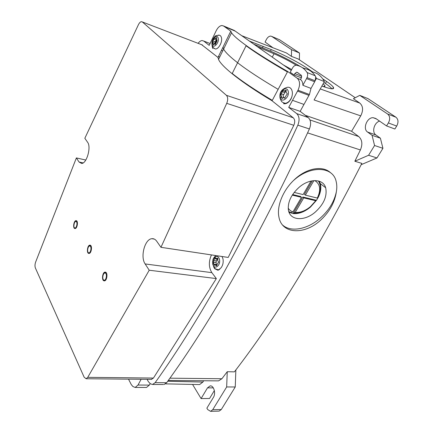 <?xml version="1.0" encoding="UTF-8"?>
<svg xmlns="http://www.w3.org/2000/svg" width="433" height="433" viewBox="0 0 433 433"><rect width="100%" height="100%" fill="white"/><g stroke="black" fill="none" stroke-linecap="round" stroke-linejoin="round"><path stroke-width="0.65" d="M223.439 25.915L234.231 30.418L223.569 26.002L230.8 31.144L217.999 57.448L201.67 44.707M223.569 26.002L221.94 25.515C219.758 25.764 217.842 27.501 216.197 30.732L209.199 45.368L203.732 41.048L202.157 40.534C200.766 40.632 199.418 41.568 198.103 43.338M219.028 35.23C216.202 35.457 214.757 35.955 214.698 36.74C214.714 36.735 211.629 39.257 211.986 44.816C213.031 47.598 212.381 47.224 215.288 48.972C218.611 49.389 222.719 41.79 221.409 37.574C221.003 36.123 220.24 35.322 219.125 35.16L218.232 35.143M212.078 45.779L212.744 48.464L213.198 47.516M142.338 21.953L141.412 21.655C140.335 21.845 139.334 22.862 138.414 24.713L84.83 138.289L87.59 142.251C91.423 146.933 86.8 163.441 81.685 163.468L79.033 162.012L76.381 157.921L35.647 262.041C34.873 264.309 34.792 266.306 35.398 268.022L84.148 377.203L86.118 378.751L87.747 377.343L149.223 270.224L145.152 263.946C140.086 256.921 144.774 239.124 151.837 238.697C153.715 238.48 155.328 239.314 156.686 241.197L160.957 247.313L226.73 103.346C228.11 99.817 227.996 97.138 226.383 95.303L142.338 21.953L202.525 45.032M272.276 100.326L272.038 100.775L293.26 117.798L226.383 95.303M272.038 100.775C241.446 82.524 221.425 66.509 218.535 59.429L217.999 57.448M287.425 71.954L278.143 89.344C260.801 79.115 247.286 70.249 237.598 62.736L246.068 45.79C256.168 53.129 269.938 61.838 287.382 71.927L287.425 71.954C269.954 61.854 256.168 53.135 246.068 45.79M223 47.213L223.623 49.064C225.209 52.149 229.869 56.707 237.598 62.736L232.229 73.48C241.895 81.231 255.254 90.183 272.303 100.342L278.143 89.344M234.231 30.418L291.22 70.455M128.504 379.151L131.302 384.618L132.926 386.539L135.204 387.448L138.003 385.051L141.136 379.27M85.783 160.042L76.381 157.921M213.929 48.242L214.037 48.534M90.156 245.17L89.788 245.148C87.412 245.257 86.394 253.013 88.7 253.424L89.09 253.446C91.477 253.348 92.478 245.511 90.156 245.17M105.49 272.151L105.008 272.113C102.453 272.243 101.495 280.248 103.969 280.833L104.477 280.882C107.048 280.757 107.979 272.66 105.49 272.151M76.23 220.668L75.954 220.657C73.745 220.743 72.674 228.272 74.839 228.532L75.131 228.543C77.35 228.462 78.405 220.862 76.23 220.668M160.957 247.313L228.202 257.435L293.807 125.294C295.165 122.068 294.987 119.568 293.26 117.798M163.365 384.509L152.573 384.466L150.473 383.838L148.378 381.69L147.106 379.33M152.573 384.466L155.138 382.653C200.733 318.975 248.298 233.138 297.839 125.153C299.771 120.103 299.387 116.25 296.675 113.592L288.708 107.379L300.156 111.357L308.193 117.543L296.675 113.592M298.007 90.237L309.443 94.497L311.008 88.397L314.667 81.783L306.548 78.606L302.884 85.204C302.835 82.6 302.055 80.717 300.545 79.558L297.217 78.254C300.053 80.928 300.318 84.922 298.007 90.237L288.708 107.379M297.217 78.254L287.631 71.456L287.382 71.927M211.45 254.913C208.544 261.559 208.679 267.475 211.856 272.655L216.343 278.587L153.45 378.058L87.747 377.343M151.279 379.368L153.45 378.058M284.086 103.233L283.523 103.676L284.762 103.796C287.117 103.557 289.168 101.993 290.922 99.108C292.719 95.249 292.865 91.92 291.36 89.122L291.339 89.166C290.424 87.72 289.163 87.082 287.55 87.249C281.629 88.852 279.133 92.538 280.075 98.307C281.851 102.237 281.233 101.793 285.136 103.319L284.086 103.233L285.439 103.709M281.044 94.031L280.741 95.173M213.561 266.625L214.627 268.666L217.988 270.279L221.074 267.8C222.925 265.229 223.558 262.252 222.973 258.88L222.048 256.509M309.443 94.497L300.156 111.357M306.548 78.606L307.002 77.604C307.863 75.596 307.895 73.902 307.094 72.522C304.345 68.49 300.816 66.076 296.524 65.28L296.048 65.248C294.662 65.388 293.482 66.325 292.497 68.051L290.251 72.273L294.088 74.99L294.846 73.588L296.61 72.203L297.081 72.289L301.303 75.272L301.557 77.572L300.502 79.526M301.411 77.848L294.088 74.99M216.343 278.587L149.223 270.224M87.612 250.063C87.531 251.871 87.996 253.002 89.014 253.446L89.041 253.451M102.957 279.198L104.44 280.882M73.854 225.723C73.827 227.233 74.238 228.18 75.077 228.548M311.008 88.397L302.884 85.301M314.667 81.783L315.121 80.792L307.002 77.604M217.02 269.64L218.032 270.262M218.237 269.764L218.838 269.932M315.722 77.117L315.121 80.792L316.426 78.427L315.197 75.759C312.426 71.748 308.881 69.34 304.567 68.522L302.256 67.591M164.075 384.515L166.656 382.723C212.451 319.808 260.033 235.222 309.4 128.958C311.327 123.99 310.926 120.179 308.193 117.543M150.127 383.665L149.342 385.094L138.003 385.051M145.894 387.459L146.522 387.459L149.342 385.094M320.263 88.938L359.785 103.065L353.393 98.697L359.774 95.363L387.616 114.003C390.068 116.158 390.322 119.145 388.374 122.956L386.55 125.933L375.763 118.48L373.089 117.679C366.886 117.403 362.524 128.855 367.579 132.049L372.055 135.291L374.561 145.51L368.58 155.268L354.838 161.244L360.402 149.959L307.609 132.888M355.244 97.734L298.05 58.893L291.409 56.36L286.446 52.972L284.979 52.404M249.386 41.075L271.269 49.616C283.052 54.32 299.436 62.845 308.042 68.782L312.723 71.986M331.949 88.814C330.872 87.504 328.696 85.723 325.427 83.461L326.547 81.458L322.731 78.844M326.547 81.458C330.303 84.034 332.593 85.999 333.41 87.352C334.444 89.36 331.678 89.295 325.102 87.163L321.865 86.075M323.911 82.416L325.427 83.461M300.626 66.644C290.722 60.707 280.676 55.532 270.49 51.121L271.269 49.616M253.808 44.182L270.49 51.121M257.548 46.807L274.024 53.773C281.537 57.015 288.995 60.842 296.399 65.259M322.412 86.259C324.609 86.762 325.416 86.513 324.826 85.517L323.159 83.758M291.696 69.556L283.393 64.961M288.751 67.862L288.416 68.49M262.495 47.722L263.188 46.369M198.796 384.558L199.586 384.574L202.871 382.074L167.712 381.24M203.662 380.742L202.871 382.074M169.888 378.177L221.896 378.745L218.551 380.872L217.61 380.861M221.896 378.745L227.255 371.714L234.383 371.855C276.113 317.806 318.601 248.315 361.842 163.387L354.838 161.244M336.392 191.527C334.92 201.994 329.854 211.369 321.178 219.65C305.048 235.189 281.829 234.491 278.906 216.938C276.66 206.319 282.754 190.845 293.558 180.453L293.953 180.112C310.954 164.978 333.177 166.445 336.176 181.573C336.923 184.615 336.998 187.933 336.392 191.527C334.39 201.54 328.896 210.508 319.9 218.438C307.403 229.333 290.781 232.537 282.592 225.036M330.682 172.854C322.65 165.043 306.18 168.101 293.931 180.09L293.558 180.453M309.963 119.941L358.73 136.557C362.205 139.762 362.762 144.227 360.402 149.959M358.73 136.557L351.601 131.264L305.281 115.302M359.785 103.065C363.141 106.096 363.455 110.366 360.727 115.865L351.601 131.264M360.727 115.865L314.098 99.963L324.377 81.583L316.426 78.427M230.8 31.144L231.552 32.767C235.141 38.64 256.179 53.535 287.631 71.456M324.377 81.583C321.378 75.91 317.118 72.647 311.603 71.781M299.36 59.781L299.495 53.021L279.583 39.76L271.767 36.432L291.561 49.687L291.409 56.36M271.767 36.432L270.647 36.08C269.007 36.172 267.578 37.325 266.36 39.538L265.083 42.033L272.952 47.76M299.495 53.021L291.561 49.687M386.55 125.933L394.885 129.007L396.704 126.068C398.641 122.306 398.382 119.356 395.924 117.213L368.012 98.632L359.774 95.363M218.703 411.123L210.579 411.334L207.71 409.558L206.871 408.167L213.42 397.386C216.116 393.343 213.702 385.175 210.092 385.911L207.499 387.865L201.091 398.577L192.561 384.428M210.579 411.334L212.722 409.726L226.665 386.961L227.255 371.714M379.562 121.105C374.063 122.712 371.574 132.222 375.914 134.977L380.401 138.203L382.934 148.319L376.975 157.953L361.198 164.675M376.975 157.953L368.58 155.268M235.866 369.901L235.249 386.978L226.665 386.961M279.583 39.76L278.874 39.457M382.934 148.319L374.561 145.51M380.401 138.203L372.055 135.291M214.362 390.555L209.567 398.479L201.091 398.577M219.152 411.112L221.301 409.521L212.722 409.726M235.249 386.978L221.301 409.521M315.478 211.899C304.453 221.772 289.331 220.7 288.313 209.334C287.831 201.735 291.371 194.444 298.932 187.462C309.4 178.158 323.251 178.569 325.665 187.754C327.359 195.954 323.965 204.003 315.478 211.899M289.049 212.327L293.119 213.588C298.83 214.075 304.61 211.899 310.461 207.071L316.485 200.3L318.082 197.627C320.745 192.447 321.47 187.754 320.252 183.549L319.17 181.178M284.14 97.993L283.344 97.56L282.029 98.562L281.526 97.447L281.526 96.25L281.006 95.558L281.271 93.809L282.397 91.715L283.306 90.502L284.21 91.049L285.921 90.161L286.056 92.348L286.781 93.106C287.512 93.663 287.425 94.248 286.516 94.876L284.622 98.253L284.14 97.993L284.784 98.226M212.857 40.94L214.514 37.985L215.055 38.364L216.511 37.492L216.489 39.306L217.041 39.906L216.803 41.416L215.271 44.437L214.405 43.922L213.317 44.913L212.619 42.439L212.857 40.94L215.347 41.914L215.006 43.37M318.352 180.945C321.237 185.373 321.026 190.904 317.719 197.535L317.329 198.06L305.352 195.137L304.442 194.287L312.355 180.794M288.216 208.1C289.293 209.935 290.862 211.207 292.93 211.916L291.111 212.646L288.773 211.548M292.643 194.563L300.578 196.474L301.482 197.329L292.28 195.121M303.75 197.87L315.727 200.744L310.477 206.611C305.325 210.866 300.237 212.798 295.203 212.414L303.75 197.87L302.84 197.015L293.379 213.139C298.851 213.604 304.41 211.548 310.05 206.974M302.84 197.015L316.122 200.214L314.645 202.238M282.397 91.715L284.817 92.592L283.691 94.681C282.96 95.341 282.873 95.926 283.426 96.424L284.07 97.82M284.817 92.592L285.347 91.466M212.749 42.488L215.163 43.424M216.879 39.852L215.141 43.462L215.358 44.296M213.75 39.073L216.24 40.058L215.347 41.914M216.24 40.058L216.484 39.268M314.796 180.572C320.274 184.052 321.118 189.881 317.329 198.06M313.887 180.615L305.352 195.137M292.93 211.916L301.482 197.329M294.191 192.414L303.089 194.585L311.013 181.054M295.203 212.414L293.379 213.139M315.727 200.744L316.122 200.214M215.926 265.445L215.039 264.823L214.292 265.391L213.778 264.184L213.388 262.165L213.642 260.504L214.616 258.739L215.304 257.743L216.343 258.642L217.436 258.111L217.81 259.297L217.61 260.417L218.21 261.326C218.827 262.008 218.741 262.566 217.951 262.999L216.473 265.802L215.926 265.445L216.83 265.57M216.413 265.018L216.094 262.555L216.354 260.899L217.361 258.793M224.505 26.673L235.179 31.095M210.086 43.517L203.732 41.048M83.131 162.922L79.033 162.012M293.807 125.294L226.73 103.346M297.558 91.125L308.994 95.374M301.714 76.284L294.846 73.588M211.856 272.655L145.152 263.946M292.529 100.337L303.977 104.429M88.862 253.343C87.996 253.143 87.58 251.768 87.623 249.219C88.364 246.583 89.203 245.354 90.145 245.522L90.876 245.711M89.891 246.068C87.883 245.397 86.649 252.412 88.705 252.807C90.724 253.522 91.975 246.415 89.891 246.068M104.515 280.871L104.109 280.714C103.276 280.568 102.816 279.155 102.735 276.476C103.455 273.678 104.331 272.346 105.371 272.487L106.231 272.709M105.214 273.088C103.016 272.238 101.723 279.615 103.974 280.178C106.177 281.082 107.487 273.602 105.214 273.088M75.028 228.494C72.733 228.824 74.33 219.948 76.3 221.03L76.922 221.182M75.981 221.528C74.13 221.014 72.95 227.698 74.849 227.947C76.701 228.51 77.897 221.734 75.981 221.528M241.733 35.701L286.446 52.972M272.27 57.145L274.024 53.773M221.463 50.363L222.735 50.85M218.454 56.512L219.726 56.994M315.197 75.759L307.094 72.522M309.4 128.958L297.839 125.153M166.656 382.723L155.138 382.653M307.684 69.437L308.042 68.782M395.924 117.213L387.616 114.003M375.914 134.977L367.579 132.049M396.704 126.068L388.374 122.956M213.328 387.871L207.499 387.865M291.831 96.878C290.256 100.765 288.021 102.913 285.136 103.319L285.904 103.59M288.145 91.076C290.126 96.813 281.861 103.823 280.33 97.804C278.387 92.191 286.5 85.095 288.145 91.076M212.121 44.442C210.763 39.847 217.057 33.2 218.172 38.126C219.558 42.807 213.166 49.405 212.121 44.442L212.982 42.964M281.526 96.25L280.33 97.804M281.526 97.447L282.717 97.874M281.271 93.809L283.691 94.681M285.282 90.475L286.37 90.876M219.85 269.218L218.281 269.77L216.127 269.202M212.976 43.993L213.81 44.318M215.959 37.795L216.765 38.12M214.947 44.247L215.39 44.42M219.444 259.524C220.96 265.748 213.978 270.43 212.847 264.049C211.364 257.944 218.221 253.143 219.444 259.524M213.783 263.042L212.847 264.049M213.778 264.184L216.489 264.563M213.388 262.165L216.094 262.555M213.642 260.504L216.354 260.899M214.616 258.739L217.328 259.134M217.03 258.301L217.902 258.431M223.617 49.048L218.535 59.429M219.001 35.225L218.676 35.095M151.729 379.373L86.118 378.751M154.332 239.092L151.837 238.697M90.313 245.224L89.788 245.148M105.571 272.178L105.008 272.113M76.441 220.738L75.954 220.657M298.093 72.793L296.61 72.203M199.586 384.574L165.568 383.865M168.28 380.445L218.551 380.872M135.204 387.448L146.522 387.459M332.582 88.808L333.41 87.352M324.268 86.513L324.826 85.517M223.623 49.064L231.552 32.767M376.391 118.913L373.089 117.679M210.703 385.911L210.092 385.911M320.252 183.549L325.665 187.754M283.929 97.771L284.963 98.139M284.21 91.049L286.061 91.726M285.921 90.161L286.245 90.281M215.748 255.562L213.815 257.808C213.523 259.069 212.641 257.987 212.722 264.233L214.644 268.087C214.633 268.547 215.845 269.11 218.281 269.77L218.963 269.862M215.055 38.364L216.484 38.932M214.79 44.074L215.52 44.361M215.331 264.866L216.982 265.099M216.343 258.642L217.945 258.88"/></g></svg>
